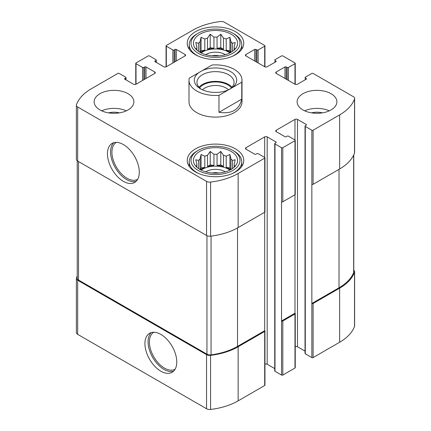 <?xml version="1.0" encoding="UTF-8"?>
<svg xmlns="http://www.w3.org/2000/svg" width="431" height="431" viewBox="0 0 431 431"><rect width="100%" height="100%" fill="white"/><g stroke="black" fill="none" stroke-linecap="round" stroke-linejoin="round"><path stroke-width="0.65" d="M77.224 276.109A54.764 31.619 0 0 0 76.47 277.936A4.418 2.548 0 0 0 76.379 278.453A4.418 2.548 0 0 0 77.672 280.258L206.551 354.665A4.418 2.548 0 0 0 210.57 355.359A54.764 31.619 0 0 0 238.144 346.761L264.688 331.434A0.884 0.512 0 0 0 264.946 331.073A0.884 0.512 0 0 0 264.688 330.712L264.688 212.251L238.144 227.579L238.144 173.488L264.688 158.161A0.884 0.512 0 0 0 264.946 157.8A0.884 0.512 0 0 0 264.688 157.439L258.126 153.657A0.884 0.512 0 0 0 256.881 153.657L255.944 154.196A0.884 0.512 0 0 1 254.694 154.196L245.95 149.148L245.95 147.704A1.767 1.018 0 0 0 245.433 148.426A1.767 1.018 0 0 0 245.95 149.148M76.379 278.453L76.379 332.549A4.418 2.548 0 0 0 77.672 334.348L206.551 408.755A4.418 2.548 0 0 0 210.57 409.45A54.764 31.619 0 0 0 238.144 400.852L264.688 385.524A0.884 0.512 0 0 0 264.946 385.169L264.946 331.073M160.849 371.193A22.525 13.005 -120 0 0 172.109 372.309A22.525 13.005 -120 0 0 172.109 346.298A22.525 13.005 -120 0 0 149.584 333.292A22.525 13.005 -120 0 0 146.136 351.346A22.525 13.005 -120 0 0 160.849 371.193M264.946 364.125A1.767 1.018 0 0 1 267.182 364.249L267.182 136.886L275.932 141.934A0.884 0.512 0 0 1 276.19 142.295A0.884 0.512 0 0 1 275.932 142.656L274.994 143.2A0.884 0.512 0 0 0 274.736 143.555L274.736 370.924A0.884 0.512 0 0 0 274.994 371.285L281.551 375.067L281.551 320.976A0.884 0.512 0 0 0 282.801 320.976L294.982 313.946A0.884 0.512 0 0 0 295.24 313.585A0.884 0.512 0 0 0 294.982 313.224L294.982 194.764L282.801 201.794L282.801 147.704L294.982 140.673A0.884 0.512 0 0 0 295.24 140.312A0.884 0.512 0 0 0 294.982 139.951L288.42 136.164A0.884 0.512 0 0 0 287.17 136.164L286.232 136.708A0.884 0.512 0 0 1 284.988 136.708L276.244 131.66L276.244 130.216A1.767 1.018 0 0 0 275.721 130.938A1.767 1.018 0 0 0 276.244 131.66M281.551 375.067A0.884 0.512 0 0 0 282.801 375.067L294.982 368.036A0.884 0.512 0 0 0 295.24 367.675L295.24 313.585M295.24 346.637A1.767 1.018 0 0 1 297.476 346.761L297.476 119.398L306.22 124.446A0.884 0.512 0 0 1 306.479 124.807A0.884 0.512 0 0 1 306.22 125.168L305.283 125.707A0.884 0.512 0 0 0 305.024 126.067L305.024 353.431A0.884 0.512 0 0 0 305.283 353.792L311.845 357.579L311.845 303.489A0.884 0.512 0 0 0 313.095 303.489L339.639 288.161A54.764 31.619 0 0 0 354.53 272.247A4.418 2.548 0 0 0 354.621 271.724A4.418 2.548 0 0 0 353.776 270.221M311.845 357.579A0.884 0.512 0 0 0 313.095 357.579L339.639 342.252A54.764 31.619 0 0 0 354.53 326.337A4.418 2.548 0 0 0 354.621 325.82L354.621 271.724M286.232 79.191L286.232 66.929L287.17 67.473A0.884 0.512 0 0 0 288.42 67.473L294.982 63.686A0.884 0.512 0 0 0 295.24 63.325A0.884 0.512 0 0 0 294.982 62.964L282.801 55.933A0.884 0.512 0 0 0 281.551 55.933L274.994 59.715A0.884 0.512 0 0 0 274.736 60.076A0.884 0.512 0 0 0 274.994 60.437L275.932 60.981A0.884 0.512 0 0 1 276.19 61.342A0.884 0.512 0 0 1 275.932 61.703L267.182 66.751A1.767 1.018 0 0 1 264.688 66.751L245.95 55.933L245.95 54.489A1.767 1.018 0 0 0 245.433 55.211A1.767 1.018 0 0 0 245.95 55.933M245.95 54.489L254.694 49.441A0.884 0.512 0 0 1 255.944 49.441L256.881 49.98A0.884 0.512 0 0 0 258.126 49.98L264.688 46.192A0.884 0.512 0 0 0 264.946 45.831A0.884 0.512 0 0 0 264.688 45.476L224.449 22.245A4.418 2.548 0 0 0 220.43 21.55A54.764 31.619 0 0 0 192.856 30.148L166.312 45.476A0.884 0.512 0 0 0 166.054 45.831A0.884 0.512 0 0 0 166.312 46.192L172.874 49.98A0.884 0.512 0 0 0 174.119 49.98L175.056 49.441A0.884 0.512 0 0 1 176.306 49.441L185.05 54.489A1.767 1.018 0 0 1 185.567 55.211A1.767 1.018 0 0 1 185.05 55.933L166.312 66.751L166.312 46.192M155.068 61.703L155.068 60.981A0.884 0.512 0 0 0 154.81 61.342A0.884 0.512 0 0 0 155.068 61.703L163.818 66.751A1.767 1.018 0 0 0 166.312 66.751M155.068 60.981L156.006 60.437A0.884 0.512 0 0 0 156.264 60.076A0.884 0.512 0 0 0 156.006 59.715L149.449 55.933A0.884 0.512 0 0 0 148.199 55.933L136.018 62.964A0.884 0.512 0 0 0 135.76 63.325A0.884 0.512 0 0 0 136.018 63.686L142.58 67.473A0.884 0.512 0 0 0 143.83 67.473L144.768 66.929A0.884 0.512 0 0 1 146.012 66.929L154.756 71.977A1.767 1.018 0 0 1 155.279 72.699A1.767 1.018 0 0 1 154.756 73.421L136.018 84.239L136.018 63.686M124.78 79.191L124.78 78.469A0.884 0.512 0 0 0 124.521 78.83A0.884 0.512 0 0 0 124.78 79.191L133.524 84.239A1.767 1.018 0 0 0 136.018 84.239M124.78 78.469L125.717 77.93A0.884 0.512 0 0 0 125.976 77.569A0.884 0.512 0 0 0 125.717 77.208L119.155 73.421A0.884 0.512 0 0 0 117.905 73.421L91.361 88.748A54.764 31.619 0 0 0 76.47 104.663A4.418 2.548 0 0 0 76.379 105.18A4.418 2.548 0 0 0 77.672 106.985L206.551 181.392A4.418 2.548 0 0 0 210.57 182.087A54.764 31.619 0 0 0 238.144 173.488M76.379 105.18L76.379 159.276A4.418 2.548 0 0 0 77.672 161.075L77.672 106.985M123.374 181.332A22.525 13.005 -120 0 0 134.634 182.448A22.525 13.005 -120 0 0 134.634 156.437A22.525 13.005 -120 0 0 112.108 143.431A22.525 13.005 -120 0 0 108.66 161.485A22.525 13.005 -120 0 0 123.374 181.332M238.144 227.579A54.764 31.619 0 0 1 210.57 236.177A4.418 2.548 0 0 1 206.551 235.482L77.672 161.075M264.688 158.161L264.688 212.251A0.884 0.512 0 0 0 264.946 211.896L264.946 157.8M245.95 147.704L264.688 136.886A1.767 1.018 0 0 1 267.182 136.886M267.182 364.249L274.736 368.607M274.736 143.555A0.884 0.512 0 0 0 274.994 143.916L281.551 147.704A0.884 0.512 0 0 0 282.801 147.704M294.982 313.224L281.551 320.976L281.551 201.794A0.884 0.512 0 0 0 282.801 201.794M294.982 140.673L294.982 194.764A0.884 0.512 0 0 0 295.24 194.403L295.24 140.312M276.244 130.216L294.982 119.398A1.767 1.018 0 0 1 297.476 119.398M297.476 346.761L305.024 351.12M305.024 126.067A0.884 0.512 0 0 0 305.283 126.428L311.845 130.216A0.884 0.512 0 0 0 313.095 130.216L339.639 114.888A54.764 31.619 0 0 0 354.53 98.974A4.418 2.548 0 0 0 354.621 98.451A4.418 2.548 0 0 0 353.328 96.652L313.095 73.421A0.884 0.512 0 0 0 311.845 73.421L305.283 77.208A0.884 0.512 0 0 0 305.024 77.569A0.884 0.512 0 0 0 305.283 77.93L306.22 78.469A0.884 0.512 0 0 1 306.479 78.83A0.884 0.512 0 0 1 306.22 79.191L297.476 84.239A1.767 1.018 0 0 1 294.982 84.239L276.244 73.421L276.244 71.977A1.767 1.018 0 0 0 275.721 72.699A1.767 1.018 0 0 0 276.244 73.421M353.776 154.891L353.776 271.956A4.418 2.548 0 0 1 353.662 272.527A54.764 31.619 0 0 1 339.014 287.8L311.845 303.489L311.845 184.306A0.884 0.512 0 0 0 313.095 184.306L313.095 130.216M354.621 98.451L354.621 152.547A4.418 2.548 0 0 1 354.53 153.064A54.764 31.619 0 0 1 339.639 168.979L313.095 184.306M276.244 71.977L284.988 66.929A0.884 0.512 0 0 1 286.232 66.929M302.945 109.932A19.874 11.475 0 0 0 324.602 112.421A19.874 11.475 0 0 0 336.87 101.818A19.874 11.475 0 0 0 331.051 93.705A19.874 11.475 0 0 0 309.388 91.216A19.874 11.475 0 0 0 297.121 101.818A19.874 11.475 0 0 0 302.945 109.932M99.949 109.932A19.874 11.475 0 0 0 121.612 112.421A19.874 11.475 0 0 0 133.879 101.818A19.874 11.475 0 0 0 128.055 93.705A19.874 11.475 0 0 0 106.398 91.216A19.874 11.475 0 0 0 94.13 101.818A19.874 11.475 0 0 0 99.949 109.932M235.488 31.678A28.268 16.319 180 0 1 243.768 43.219A28.268 16.319 180 0 1 215.5 59.537A28.268 16.319 180 0 1 187.232 43.219A28.268 16.319 180 0 1 204.682 28.144A28.268 16.319 180 0 1 235.488 31.678M235.488 148.878A28.268 16.319 180 0 1 243.768 160.418A28.268 16.319 180 0 1 215.5 176.737A28.268 16.319 180 0 1 187.232 160.418A28.268 16.319 180 0 1 204.682 145.339A28.268 16.319 180 0 1 235.488 148.878M218.975 95.348A26.501 15.3 180 0 1 196.762 91A26.501 15.3 180 0 1 188.999 80.182L188.999 101.818A26.501 15.3 0 0 0 196.762 112.636A26.501 15.3 0 0 0 225.639 115.955A26.501 15.3 0 0 0 242.001 101.818L242.001 80.182A26.501 15.3 180 0 1 241.769 82.186L218.975 95.348L218.975 112.297C231.679 114.258 239.275 109.873 241.769 99.135L218.975 112.297M77.224 160.779L77.224 278.227A4.418 2.548 0 0 0 78.523 280.026L206.95 354.174A4.418 2.548 0 0 0 211.061 354.858A54.764 31.619 0 0 0 237.519 346.4L264.688 330.712M116.338 142.381A21.324 12.31 -120 0 0 113.073 159.465A21.324 12.31 -120 0 0 127 178.256A21.324 12.31 -120 0 0 137.661 179.312M113.789 142.72A22.525 13.005 -120 0 0 112.259 161.108A22.525 13.005 -120 0 0 126.509 179.522A22.525 13.005 -120 0 0 136.094 181.354M153.813 332.242A21.324 12.31 -120 0 0 150.548 349.325A21.324 12.31 -120 0 0 164.475 368.117A21.324 12.31 -120 0 0 175.137 369.173M151.265 332.581A22.525 13.005 -120 0 0 149.735 350.969A22.525 13.005 -120 0 0 163.985 369.383A22.525 13.005 -120 0 0 173.569 371.21M231.113 151.4A22.083 12.747 180 0 1 235.66 165.623A22.083 12.747 180 0 1 215.5 173.165A22.083 12.747 180 0 1 195.34 165.623A22.083 12.747 180 0 1 202.979 149.913A22.083 12.747 180 0 1 231.113 151.4M234.081 151.13L232.832 150.408A24.513 14.153 180 0 1 232.832 170.423A24.513 14.153 180 0 1 198.168 170.423A24.513 14.153 180 0 1 198.168 150.408A24.513 14.153 180 0 1 232.832 150.408L234.081 151.13A26.28 15.171 180 0 1 241.78 161.857A26.28 15.171 180 0 1 232.007 173.661M234.534 166.883L235.202 165.843L234.205 166L234.205 167.19M234.205 164.206A18.77 10.834 180 0 1 234.27 165.1A18.77 10.834 180 0 1 234.205 166L234.205 164.206L235.202 159.75L232.476 160.477L232.476 168.569M230.714 169.658L229.922 167.955L229.922 154.47L230.924 158.926A18.77 10.834 180 0 1 232.476 160.477M229.922 154.47L226.2 156.194L226.2 167.379A18.77 10.834 0 0 1 228.775 168.618A18.77 10.834 0 0 1 230.504 169.771M223.506 155.3L223.506 166.479L220.78 164.906L220.78 151.421L223.506 155.3A18.77 10.834 180 0 1 226.2 156.194M220.78 151.421L217.057 154.303L217.057 165.482A18.77 10.834 0 0 1 223.506 166.479M213.943 154.303L213.943 165.482L210.22 164.906L210.22 151.421L213.943 154.303A18.77 10.834 180 0 1 217.057 154.303M210.22 151.421L207.494 155.3L207.494 166.479A18.77 10.834 0 0 1 213.943 165.482M204.8 156.194L204.8 167.379L201.078 167.955L201.078 154.47L204.8 156.194A18.77 10.834 180 0 1 207.494 155.3M201.078 154.47L200.076 158.926L200.076 169.539M196.795 164.206L196.795 166A18.77 10.834 180 0 1 196.73 165.1A18.77 10.834 180 0 1 196.795 164.206L195.798 159.75L198.524 160.477A18.77 10.834 180 0 1 200.076 158.926M196.795 167.19L196.795 166L195.798 165.843L196.466 166.883M201.078 170.067A18.77 10.834 180 0 1 228.775 169.34A18.77 10.834 180 0 1 229.922 170.067M230.924 158.926L230.924 169.539M198.524 160.477L198.524 168.569M204.8 167.379A18.77 10.834 0 0 0 200.496 169.771M205.716 171.845A13.248 7.65 180 0 1 224.869 171.597A13.248 7.65 180 0 1 225.284 171.845M212.063 173.009A10.856 6.271 180 0 1 218.937 173.009M198.993 173.661A26.28 15.171 180 0 1 189.22 161.857A26.28 15.171 180 0 1 196.919 151.13L198.168 150.408M231.113 34.205A22.083 12.747 180 0 1 235.66 48.423A22.083 12.747 180 0 1 215.5 55.971A22.083 12.747 180 0 1 195.34 48.423A22.083 12.747 180 0 1 202.979 32.718A22.083 12.747 180 0 1 231.113 34.205M234.081 33.936L232.832 33.214A24.513 14.153 180 0 1 232.832 53.228A24.513 14.153 180 0 1 198.168 53.228A24.513 14.153 180 0 1 198.168 33.214A24.513 14.153 180 0 1 232.832 33.214L234.081 33.936A26.28 15.171 180 0 1 241.78 44.662A26.28 15.171 180 0 1 232.007 56.466M234.534 49.684L235.202 48.649L234.205 48.8L234.205 49.996M234.205 47.006A18.77 10.834 180 0 1 234.27 47.906A18.77 10.834 180 0 1 234.205 48.8L234.205 47.006L235.202 42.55L232.476 43.283L232.476 51.375M230.714 52.458L229.922 50.761L229.922 37.271L230.924 41.726A18.77 10.834 180 0 1 232.476 43.283M229.922 37.271L226.2 39L226.2 50.185A18.77 10.834 0 0 1 228.775 51.424A18.77 10.834 0 0 1 230.504 52.577M223.506 38.1L223.506 49.285L220.78 47.712L220.78 34.227L223.506 38.1A18.77 10.834 180 0 1 226.2 39M220.78 34.227L217.057 37.104L217.057 48.288A18.77 10.834 0 0 1 223.506 49.285M213.943 37.104L213.943 48.288L210.22 47.712L210.22 34.227L213.943 37.104A18.77 10.834 180 0 1 217.057 37.104M210.22 34.227L207.494 38.1L207.494 49.285A18.77 10.834 0 0 1 213.943 48.288M204.8 39L204.8 50.185L201.078 50.761L201.078 37.271L204.8 39A18.77 10.834 180 0 1 207.494 38.1M201.078 37.271L200.076 41.726L200.076 52.345M196.795 47.006L196.795 48.8A18.77 10.834 180 0 1 196.73 47.906A18.77 10.834 180 0 1 196.795 47.006L195.798 42.55L198.524 43.283A18.77 10.834 180 0 1 200.076 41.726M196.795 49.996L196.795 48.8L195.798 48.649L196.466 49.684M201.078 52.873A18.77 10.834 180 0 1 228.775 52.146A18.77 10.834 180 0 1 229.922 52.873M230.924 41.726L230.924 52.345M198.524 43.283L198.524 51.375M204.8 50.185A18.77 10.834 0 0 0 200.496 52.577M205.716 54.651A13.248 7.65 180 0 1 224.869 54.398A13.248 7.65 180 0 1 225.284 54.651M212.063 55.814A10.856 6.271 180 0 1 218.937 55.814M198.993 56.466A26.28 15.171 180 0 1 189.22 44.662A26.28 15.171 180 0 1 196.919 33.936L198.168 33.214M101.711 110.832A19.874 11.475 180 0 1 126.299 110.832M108.612 112.863A13.248 7.65 180 0 1 119.398 112.863M304.701 110.832A19.874 11.475 180 0 1 329.289 110.832M311.602 112.863A13.248 7.65 180 0 1 322.388 112.863M201.078 50.761L200.286 52.458M210.22 47.712L207.494 49.285M220.78 47.712L217.057 48.288M229.922 50.761L226.2 50.185M201.078 167.955L200.286 169.658M210.22 164.906L207.494 166.479M220.78 164.906L217.057 165.482M229.922 167.955L226.2 167.379M188.999 80.182A26.501 15.3 180 0 1 189.231 78.173L202.495 70.517A21.2 12.24 180 0 1 230.488 71.524A21.2 12.24 180 0 1 232.244 87.687M202.495 70.517L212.025 65.016A26.501 15.3 180 0 1 242.001 80.182M241.769 82.186L241.769 99.135M202.484 89.842A14.999 8.658 180 0 1 204.892 88.026A14.999 8.658 180 0 1 228.516 89.842A21.2 12.24 180 0 1 200.512 88.834A21.2 12.24 180 0 1 198.756 72.672M201.509 89.379A18.549 10.71 180 0 1 196.951 82.343A18.549 10.71 180 0 1 202.381 74.773A18.549 10.71 180 0 1 222.601 72.451A18.549 10.71 180 0 1 234.049 82.343A18.549 10.71 180 0 1 229.459 89.4M198.977 87.213A18.549 10.71 180 0 1 202.381 84.508A18.549 10.71 180 0 1 232.023 87.213M199.58 87.843A17.526 10.118 180 0 1 203.103 84.923A17.526 10.118 180 0 1 231.42 87.843M77.672 334.348L77.672 280.258M206.551 408.755L206.551 354.665M210.57 409.45L210.57 355.359M238.144 400.852L238.144 346.761M264.688 385.524L264.688 331.434M282.801 375.067L282.801 320.976M294.982 368.036L294.982 313.946M313.095 357.579L313.095 303.489M339.639 342.252L339.639 288.161M354.53 326.337L354.53 272.247M274.994 62.242L274.994 60.437M275.932 61.703L275.932 60.981M254.694 60.981L254.694 49.441M255.944 61.703L255.944 49.441M256.881 62.242L256.881 49.98M258.126 62.964L258.126 49.98M264.688 66.751L264.688 46.192M172.874 62.964L172.874 49.98M174.119 62.242L174.119 49.98M175.056 61.703L175.056 49.441M176.306 60.981L176.306 49.441M185.05 55.933L185.05 54.489M156.006 62.242L156.006 60.437M142.58 80.452L142.58 67.473M143.83 79.73L143.83 67.473M144.768 79.191L144.768 66.929M146.012 78.469L146.012 66.929M154.756 73.421L154.756 71.977M125.717 79.73L125.717 77.93M206.551 235.482L206.551 181.392M210.57 236.177L210.57 182.087M264.688 157.439L264.688 136.886M275.932 142.656L275.932 141.934M274.994 371.285L274.994 143.916M281.551 201.794L281.551 147.704M294.982 139.951L294.982 119.398M306.22 125.168L306.22 124.446M305.283 353.792L305.283 126.428M311.845 184.306L311.845 130.216M339.639 168.979L339.639 114.888M354.53 153.064L354.53 98.974M305.283 79.73L305.283 77.93M306.22 79.191L306.22 78.469M284.988 78.469L284.988 66.929M287.17 79.73L287.17 67.473M288.42 80.452L288.42 67.473M294.982 84.239L294.982 63.686M339.014 287.8L339.014 169.34M353.662 272.527L353.662 155.128M78.523 280.026L78.523 161.566M206.95 354.174L206.95 235.687M211.061 354.858L211.061 236.118M237.519 346.4L237.519 227.934M264.946 66.875L264.946 45.831M166.054 66.875L166.054 45.831M156.264 62.393L156.264 60.076M135.76 84.363L135.76 63.325M125.976 79.88L125.976 77.569M295.24 84.363L295.24 63.325M189.22 161.857L189.22 166.425M241.78 161.857L241.78 166.425M189.22 44.662L189.22 49.231M241.78 44.662L241.78 49.231"/></g></svg>
